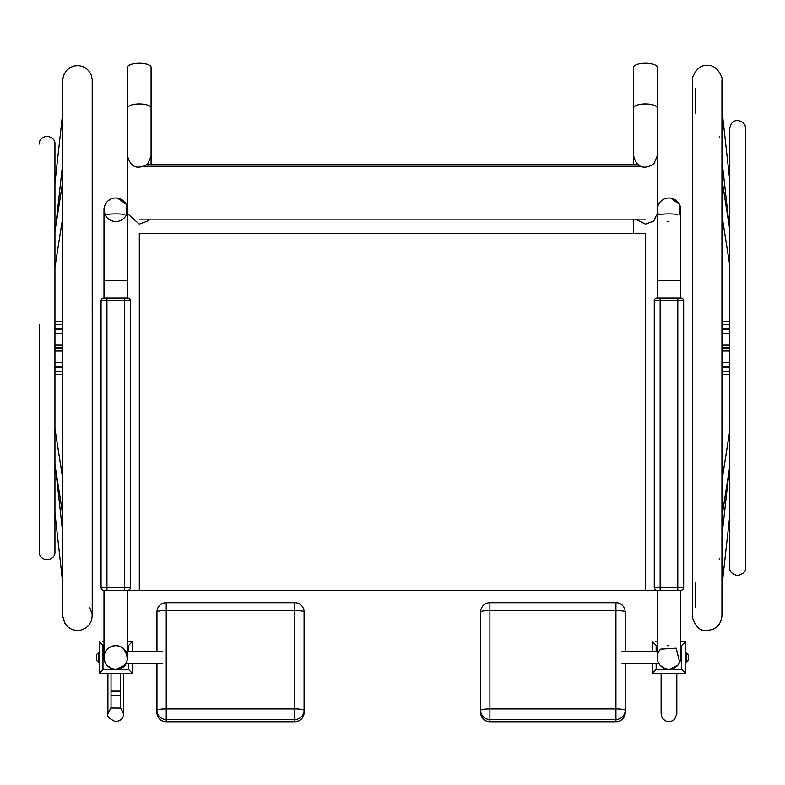 <?xml version="1.0" encoding="UTF-8"?>
<svg xmlns="http://www.w3.org/2000/svg" width="785" height="785" viewBox="0 0 785 785"><rect width="100%" height="100%" fill="white"/><g stroke="black" fill="none" stroke-linecap="round" stroke-linejoin="round"><path stroke-width="1.18" d="M54.94 345.106L62.78 345.106L54.94 345.106M719.305 136.59L719.305 137.856M719.305 558.233L719.305 559.509M695.137 607.413L695.137 582.715M695.137 113.383L695.137 88.685M745.475 322.027L745.475 329.759M745.75 331.515L745.475 348.206M745.75 348.206L745.475 366.566M745.681 365.231L745.75 371.59M130.467 587.543A2.777 2.777 0 0 1 127.69 590.32L103.826 590.32A2.777 2.777 0 0 1 101.049 587.543L101.049 300.802A2.777 2.777 0 0 1 103.826 298.025L127.69 298.025A2.777 2.777 0 0 1 130.467 300.802L130.467 587.543L124.589 587.543L124.589 300.802L130.467 300.802M680.899 590.32A2.777 2.777 0 0 0 683.676 587.543A2.777 2.777 0 0 1 680.899 590.32L657.035 590.32A2.777 2.777 0 0 1 654.258 587.543L654.258 300.802L683.676 300.802L683.676 587.543L677.798 587.543L677.798 298.025L680.899 298.025A2.777 2.777 0 0 1 683.676 300.802M657.035 298.025A2.777 2.777 0 0 0 654.258 300.802A2.777 2.777 0 0 1 657.035 298.025L677.798 298.025M111.028 673.206L111.028 707.599L107.908 713.859C106.515 716.028 109.066 718.638 115.581 721.709C120.988 720.748 123.667 718.138 123.608 713.859L120.488 707.599L120.488 673.206M120.488 708.109L111.028 708.021L120.488 708.109M120.488 695.304L111.028 695.304L111.028 691.143L120.488 691.143M127.523 641.757L132.263 641.757L132.263 651.599M132.263 663.364L132.263 673.206L99.253 673.206L102.963 669.497L102.963 645.466L99.253 641.757L99.253 673.589L102.197 673.206M127.523 645.466L128.554 645.466L132.263 641.757L129.319 641.757M129.319 673.206L132.263 673.206L128.554 669.497L102.963 669.497M103.983 641.757L102.197 641.757M151.073 164.379L151.073 156.038L147.619 164.134C137.238 169.972 130.545 167.274 127.523 156.038L127.523 107.957A11.775 4.023 0 0 1 139.298 103.934A11.775 4.023 0 0 1 151.073 107.957L151.073 67.265A11.775 4.023 0 0 0 139.298 63.242A11.775 4.023 0 0 0 127.523 67.265L127.523 107.957M149.317 219.133L147.619 221.036L139.298 224.088L127.523 213.667L127.523 280.363L103.983 280.363L103.983 209.742A11.775 11.775 0 0 1 124.079 201.421A11.775 11.775 0 0 1 115.758 221.517A11.775 11.775 0 0 1 103.983 209.742L103.983 209.742A11.775 11.775 0 0 1 115.758 197.977A11.775 11.775 0 0 1 127.523 209.742L127.356 207.76M139.298 590.32L645.427 590.32L645.427 233.282L139.298 233.282L139.298 590.32L127.523 590.32L127.523 657.477A11.775 11.775 0 0 1 115.758 669.252A11.775 11.775 0 0 1 103.983 657.477L103.983 657.516M294.817 602.802L294.817 610.504A9.273 1.452 180 0 1 304.08 611.957L304.08 712.603A9.273 9.155 180 0 1 294.817 721.758L166.224 721.758A9.273 9.155 180 0 1 156.951 712.603L156.951 663.364M156.951 651.599L156.951 611.957A9.273 1.452 180 0 1 166.224 610.504L166.224 602.684A9.273 9.273 0 0 0 156.951 611.957M625.194 663.364L625.194 712.603A9.273 9.155 180 0 1 615.931 721.758L489.909 721.758A9.273 9.155 180 0 1 480.636 712.603L480.636 611.957A9.273 1.452 180 0 1 489.909 610.504L489.909 602.684A9.273 9.273 0 0 0 480.636 611.957M615.931 602.802L615.931 610.504A9.273 1.452 180 0 1 625.194 611.957L625.194 651.599M117.593 221.517L115.758 221.517M115.758 645.712L117.593 645.712M667.132 645.712L668.967 645.712M668.967 221.517L667.132 221.517M147.364 164.379L637.361 164.379M139.298 219.133L645.427 219.133M144.725 166.204L640.001 166.204M680.732 298.025L680.732 280.363L657.192 280.363L657.192 209.742A11.775 11.775 0 0 1 677.288 201.421A11.775 11.775 0 0 1 680.732 209.742A11.775 11.775 0 0 0 668.967 197.977A11.775 11.775 0 0 0 657.192 209.742L657.192 156.038L653.748 164.134C643.366 169.972 636.674 167.274 633.652 156.038L633.652 107.957A11.775 4.023 0 0 1 645.427 103.934A11.775 4.023 0 0 1 657.192 107.957L657.192 67.265A11.775 4.023 0 0 0 645.427 63.242A11.775 4.023 0 0 0 633.652 67.265L633.652 107.957M657.192 213.667L653.748 221.036L645.427 224.088L635.399 219.133M680.683 658.644L680.732 657.477A11.775 11.775 0 0 1 668.967 669.252A11.775 11.775 0 0 1 657.192 657.477L657.192 590.32L645.427 590.32M729.785 350.993L721.945 350.993L729.785 350.993M62.78 333.478L54.94 333.478M729.785 333.478L721.945 333.478M54.94 231.143L62.78 181.188L62.78 162.819L55.823 225.53M54.94 321.722L62.78 321.722L62.78 217.298L54.94 267.253L54.94 321.722M62.78 324.509L54.94 324.509M39.25 324.509L39.25 552.071C39.211 556.29 41.821 558.91 47.1 559.911C52.526 558.714 55.146 556.104 54.94 552.071L54.94 144.028L54.94 183.042L62.78 112.383L54.94 183.042M729.177 225.53L721.945 160.336L729.177 225.53M721.945 321.722L729.785 321.722L729.785 265.497L721.945 215.541L721.945 321.722M729.785 324.509L721.945 324.509M729.785 515.539L721.945 586.189L729.785 515.539L729.785 567.761L729.785 128.328L729.785 567.761C729.314 571.47 731.934 574.08 737.625 575.611C743.513 573.825 746.133 571.215 745.475 567.761L745.475 128.328C745.514 124.108 742.904 121.489 737.625 120.488C733.376 120.468 730.766 123.078 729.785 128.328L729.785 180.56L721.945 109.9L721.945 80.276M55.823 470.558L62.78 533.27L55.823 470.558L62.78 514.911L54.94 464.946M62.78 374.366L54.94 374.366L54.94 428.836L62.78 478.801L62.78 374.366M54.94 371.59L62.78 371.59M54.94 552.071L54.94 513.047L62.78 583.706L62.79 616.392L64.713 623.113L67.736 626.832L71.788 629.384L76.449 630.502L81.218 630.061L85.594 628.118L88.911 625.125L91.296 620.964L92.228 616.048L92.208 79.57L91.315 75.183L89.343 71.533L86.428 68.57L82.503 66.431L78.755 65.606L74.29 65.911L70.13 67.539L66.637 70.346L64.154 74.065L62.839 78.991L62.78 112.383M729.785 466.702L721.945 516.658L721.945 535.762L729.177 470.558M721.945 374.366L729.785 374.366L721.945 374.366L721.945 480.557L729.785 430.592L729.785 374.366M721.945 371.59L729.785 371.59M54.94 362.611L62.78 362.611M721.945 362.611L729.785 362.611M680.732 641.757L685.452 641.757L685.452 673.206L652.443 673.206L656.152 669.497L656.152 663.364M680.732 645.466L681.743 645.466L685.452 641.757L682.508 641.757M682.508 673.206L685.452 673.206L681.743 669.497L656.152 669.497M657.192 645.466L656.152 645.466L652.443 641.757L652.443 651.599M652.443 663.364L652.443 673.589L655.387 673.206M657.192 641.757L655.387 641.757M96.476 659.292L96.476 654.7L96.476 659.292M688.229 659.292L688.229 654.7L688.229 659.292M121.695 199.576L120.89 199.155M120.429 198.939L119.879 198.723M119.241 198.497L118.545 198.311M117.848 198.163L117.093 198.046M116.396 197.987L115.101 197.997M110.626 199.155L107.987 200.901M104.67 205.798L106.75 202.167M105.004 204.954L104.768 205.533M103.993 209.448L105.131 214.815M126.375 214.815L126.846 205.798M126.071 204.071L125.158 202.658M127.474 658.644L127.523 657.477A11.775 11.775 0 0 0 115.758 645.712A11.775 11.775 0 0 0 103.983 657.477A11.775 11.775 0 0 1 107.437 649.156C124.03 634.565 137.738 668.506 115.758 669.252L116.209 669.242M116.317 669.232L124.599 665.248L126.817 661.5M104.022 658.409L104.699 661.529M107.241 665.601L112.01 668.634A11.775 11.775 0 0 0 125.325 664.336M126.169 204.247L117.524 198.105M104.444 660.715L105.514 663.276M105.671 663.541L106.534 664.787M111.912 668.604L115.68 669.252M103.983 590.32L103.983 657.477A11.775 11.775 0 0 0 115.758 669.252A11.775 11.775 0 0 0 120.262 646.605A11.775 11.775 0 0 0 107.437 649.156L106.112 650.736M105.2 652.276L104.562 653.846M104.15 655.534L104.003 658.124M127.523 298.025L127.523 156.038M103.983 298.025L103.983 280.363L127.523 280.363M124.079 214.364A11.775 1.639 0 0 0 111.254 214.011A11.775 1.639 0 0 0 103.983 215.522M674.904 199.576L674.099 199.155M673.638 198.939L673.088 198.723M672.451 198.497L671.754 198.311M671.057 198.163L670.302 198.046M669.605 197.987L668.31 197.997M663.835 199.155L661.196 200.901M658.213 204.954L657.977 205.533M657.202 209.448L658.34 214.815M679.584 214.815L680.055 205.798M679.28 204.071L678.368 202.658M680.732 215.522L680.732 280.363L680.566 207.76M657.192 657.516L657.192 657.477A11.775 11.775 0 0 1 660.646 649.156L659.321 650.736M658.409 652.276L657.771 653.846M657.359 655.534L657.212 658.124M677.749 665.317L680.026 661.5L680.732 657.428M679.624 662.471L676.219 648.204L660.646 649.156M657.192 657.477A11.775 11.775 0 0 0 668.967 669.252A11.775 11.775 0 0 0 680.732 657.477A11.775 11.775 0 0 1 665.219 668.634A11.775 11.775 0 0 0 678.534 664.336M665.219 668.634L660.45 665.601A11.775 11.775 0 0 1 658.772 663.364L621.985 663.364M660.048 202.059L657.879 205.798M679.378 204.247L670.733 198.105M679.476 662.776L680.556 659.547A11.775 11.775 0 0 0 680.732 657.477L680.732 590.32L680.732 657.477M658.88 663.541L659.743 664.787M665.121 668.604L668.889 669.252M669.527 669.232L677.808 665.248M657.231 658.409L657.909 661.529M657.192 298.025L657.192 280.363L680.732 280.363M677.288 214.364A11.775 1.639 0 0 0 664.463 214.011A11.775 1.639 0 0 0 657.192 215.522M54.94 347.883L62.78 347.883M62.78 348.206L54.94 348.206M101.049 300.802L106.927 300.802L106.927 587.543L101.049 587.543M124.589 590.32L124.589 587.543L106.927 587.543L106.927 590.32M106.927 298.025L106.927 300.802L124.589 300.802L124.589 298.025M677.798 590.32L677.798 587.543L654.258 587.543M660.136 298.025L660.136 590.32M102.963 645.466L103.983 645.466M128.554 645.466L128.554 651.599M128.554 663.364L128.554 669.497M166.224 721.758L166.224 719.521L294.817 719.521A9.273 9.155 -0 0 0 304.08 710.366A9.273 1.452 0 0 0 294.817 708.924L294.817 721.758M156.951 710.366A9.273 9.155 -0 0 0 166.224 719.521L166.224 610.504L294.817 610.504L294.817 708.924L166.224 708.924A9.273 1.452 0 0 0 156.951 710.366M489.909 721.758L489.909 719.521L615.931 719.521A9.273 9.155 -0 0 0 625.194 710.366A9.273 1.452 0 0 0 615.931 708.924L615.931 721.758M480.636 710.366A9.273 9.155 -0 0 0 489.909 719.521L489.909 708.924L615.931 708.924L615.931 610.504L489.909 610.504L489.909 708.924A9.273 1.452 0 0 0 480.636 710.366M729.785 348.206L721.945 348.206M721.945 347.883L729.785 347.883M62.78 217.19L54.94 267.145M62.78 329.317L54.94 329.317M54.94 329.553L62.78 329.553M54.94 231.251L62.78 181.296M62.78 181.521L54.94 231.487M729.785 265.389L721.945 215.433M721.945 329.553L729.785 329.553M729.785 329.317L721.945 329.317M729.785 229.73L721.945 179.765M721.945 179.539L729.785 229.505M745.475 329.533L745.75 331.29M54.94 428.944L62.78 478.909M62.78 366.546L54.94 366.546M54.94 366.772L62.78 366.772M54.94 464.612L62.78 514.567M62.78 514.803L54.94 464.838M721.945 480.665L729.785 430.7M721.945 366.772L729.785 366.772M729.785 366.546L721.945 366.546M729.785 466.594L721.945 516.55M721.945 516.324L729.785 466.359M745.475 366.33L745.75 364.574M656.152 645.466L656.152 651.599M681.743 645.466L681.743 669.497M99.253 662.118L98.331 662.118L98.331 652.845L96.476 654.7M685.452 662.118L686.375 662.118L686.375 652.845L685.452 652.845M39.25 144.028C39.211 139.799 41.821 137.189 47.1 136.178C52.526 137.375 55.146 139.985 54.94 144.028M92.228 615.813L92.228 615.813C91.374 615.303 94.396 619.169 89.588 607.413M62.78 80.276L62.78 615.813M62.78 533.27L62.78 514.911M62.78 350.993L54.94 350.993M721.945 160.336L721.945 179.431L729.785 229.397M692.498 80.276L692.498 615.813M721.945 348.049L721.935 616.127C720.62 625.949 714.86 630.679 704.655 630.306C695.471 630.983 691.094 614.341 692.498 615.813L692.498 80.266C691.202 77.215 698.257 63.84 707.207 65.557C716.155 63.811 723.23 77.205 721.945 80.276L721.945 348.049M745.475 567.761L745.475 374.072M107.908 673.206L107.908 713.859L107.908 673.206M123.608 713.859L123.608 673.206L123.608 713.859M661.117 713.859L661.117 673.206L661.117 713.859L662.079 717.627C665.69 722.367 669.86 722.926 674.6 719.325L676.817 713.859L676.817 673.206L676.817 713.859M151.073 107.957L151.073 156.038M166.224 602.684L294.817 602.684A9.273 9.273 0 0 1 304.08 611.957M489.909 602.684L615.931 602.684A9.273 9.273 0 0 1 625.194 611.957M125.953 663.364L162.74 663.364M127.523 651.599L162.74 651.599M657.192 651.599L621.985 651.599M633.652 164.379L633.652 156.038M633.652 233.282L633.652 219.133M657.192 107.957L657.192 156.038M721.945 345.106L729.785 345.106M62.78 328.503L54.94 328.503M729.785 328.503L721.945 328.503M62.78 478.801L54.94 428.836M54.94 367.586L62.78 367.586M721.945 367.586L729.785 367.586M99.253 652.845L98.331 652.845M98.331 662.118L96.476 660.264M686.375 652.845L688.229 654.7M686.375 662.118L688.229 660.264"/></g></svg>

